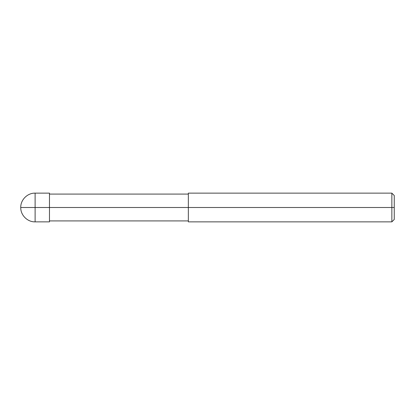 <?xml version="1.0" encoding="UTF-8"?>
<svg xmlns="http://www.w3.org/2000/svg" width="415" height="415" viewBox="0 0 415 415"><rect width="100%" height="100%" fill="white"/><g stroke="black" fill="none" stroke-linecap="round" stroke-linejoin="round"><path stroke-width="0.62" d="M49.478 207.5L49.478 221.864L49.478 193.136L49.478 207.5L20.75 207.5L35.114 207.5L35.114 193.136L35.114 221.864L35.114 207.5L35.114 221.864L35.114 207.5L49.478 207.5L49.478 221.864L49.478 207.5L188.348 207.5L49.478 207.5M394.25 207.5L394.25 219.473L394.25 195.527L394.25 207.5L391.853 207.5L391.853 193.136L391.853 207.5L188.348 207.5L188.348 193.136L188.348 221.864L188.348 207.5L391.853 207.5L391.853 193.136L391.853 221.864L391.853 207.5L391.853 221.864L391.853 207.5L394.25 207.5L394.25 219.473L394.25 207.5M49.478 193.136L35.114 193.136C27.463 192.918 20.532 199.848 20.75 207.5C20.532 215.152 27.463 222.082 35.114 221.864L49.478 221.864M49.478 194.09L188.348 194.09M188.348 193.136L391.853 193.136L394.25 195.527M49.478 220.91L188.348 220.91M188.348 221.864L391.853 221.864L394.25 219.473"/></g></svg>
